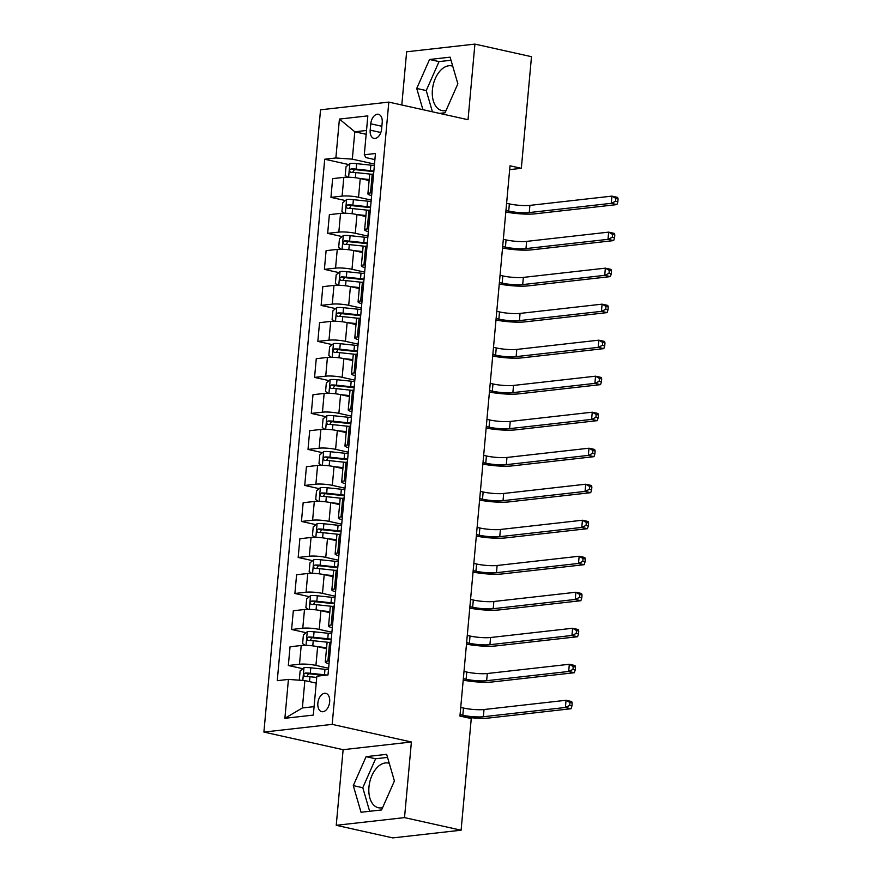 <?xml version="1.0" encoding="UTF-8"?>
<svg xmlns="http://www.w3.org/2000/svg" width="882" height="882" viewBox="0 0 882 882"><rect width="100%" height="100%" fill="white"/><g stroke="black" fill="none" stroke-linecap="round" stroke-linejoin="round"><path stroke-width="1.32" d="M389.293 763.36A22.866 14.002 -77.5 0 0 388.323 763.084A22.866 14.002 -77.5 0 0 368.963 787.031A22.866 14.002 -77.5 0 0 378.389 807.736A22.866 14.002 -77.5 0 0 382.612 807.636M329.67 701.84A9.382 5.744 -77.5 0 0 325.8 693.351A9.382 5.744 -77.5 0 0 317.862 703.174A9.382 5.744 -77.5 0 0 321.732 711.664A9.382 5.744 -77.5 0 0 329.67 701.84M446.06 110.471A22.866 14.002 102.5 0 1 441.838 110.559A22.866 14.002 102.5 0 1 432.412 89.865A22.866 14.002 102.5 0 1 451.771 65.907A22.866 14.002 102.5 0 1 452.731 66.183M336.24 825.309L404.518 817.614L411.398 741.994L343.12 749.689L336.24 825.309L392.821 837.9L461.099 830.205L471.253 718.565L459.941 716.052L510.017 165.805L521.328 168.319L531.493 56.691L474.913 44.1L406.635 51.795L401.795 104.991M343.12 749.689L263.905 732.071L320.541 109.809L388.819 102.103L332.183 724.376L263.905 732.071M370.771 123.811L370.186 130.15A9.085 5.568 -77.5 0 0 373.935 138.375A9.085 5.568 -77.5 0 0 381.63 128.86L382.204 122.521A9.085 5.568 -77.5 0 0 378.466 114.296A9.085 5.568 -77.5 0 0 370.771 123.811L381.862 126.28M366.504 130.459L354.807 131.782L352.315 159.157L335.877 157.966L324.719 159.234L277.257 680.672L288.425 679.405L304.863 680.595L302.372 707.959L314.069 706.636M335.877 157.966L339.416 119.081L367.838 115.873L364.299 154.769L365.964 157.613L374.905 159.598M288.425 679.405L284.886 718.301L313.308 715.093L316.847 676.207L328.005 674.939L375.456 153.512L364.299 154.769M404.518 817.614L461.099 830.205M411.398 741.994L332.183 724.376M388.819 102.103L468.033 119.72L474.913 44.1M509.664 169.631L521.328 168.319M366.162 134.307L354.807 131.782L339.416 119.081M374.497 164.085L352.315 159.157M369.106 180.523L360.242 178.55A11.731 1.907 -174.8 0 0 343.815 177.37L332.646 178.627L330.948 197.359L345.402 200.567M371.223 200.093L358.544 197.281A11.731 1.907 -174.8 0 0 342.106 196.102L330.948 197.359M365.832 216.531L356.967 214.558A11.731 1.907 -174.8 0 0 340.54 213.378L329.372 214.646L327.663 233.366L342.128 236.585M367.948 236.111L355.27 233.289A11.731 1.907 -174.8 0 0 338.831 232.109L327.663 233.366M362.557 252.55L353.693 250.576A11.731 1.907 -174.8 0 0 337.255 249.397L326.097 250.653L324.389 269.374L338.853 272.593M364.663 272.119L351.984 269.297A11.731 1.907 -174.8 0 0 335.557 268.117L324.389 269.374M359.283 288.557L350.419 286.584A11.731 1.907 -174.8 0 0 333.98 285.404L322.812 286.661L321.114 305.392L335.568 308.601M361.388 308.127L348.71 305.315A11.731 1.907 -174.8 0 0 332.271 304.125L321.114 305.392M355.997 324.565L347.133 322.592A11.731 1.907 -174.8 0 0 330.706 321.412L319.538 322.669L317.84 341.4L332.293 344.619M358.114 344.145L345.435 341.323A11.731 1.907 -174.8 0 0 328.997 340.143L317.84 341.4M352.723 360.584L343.859 358.61A11.731 1.907 -174.8 0 0 327.42 357.43L316.263 358.687L314.554 377.408L329.019 380.627M354.84 380.153L342.161 377.331A11.731 1.907 -174.8 0 0 325.723 376.151L314.554 377.408M349.448 396.591L340.584 394.618A11.731 1.907 -174.8 0 0 324.146 393.438L312.989 394.695L311.28 413.415L325.745 416.635M351.554 416.161L338.875 413.338A11.731 1.907 -174.8 0 0 322.448 412.159L311.28 413.415M346.174 432.599L337.31 430.625A11.731 1.907 -174.8 0 0 320.872 429.446L309.703 430.703L308.005 449.434L322.459 452.653M348.28 452.179L335.601 449.357A11.731 1.907 -174.8 0 0 319.163 448.177L308.005 449.434M342.889 468.607L334.024 466.644A11.731 1.907 -174.8 0 0 317.597 465.453L306.429 466.721L304.731 485.442L319.185 488.661M345.005 488.187L332.327 485.365A11.731 1.907 -174.8 0 0 315.888 484.185L304.731 485.442M339.614 504.625L330.75 502.652A11.731 1.907 -174.8 0 0 314.312 501.472L303.154 502.729L301.446 521.449L315.91 524.669M341.731 524.195L329.052 521.372A11.731 1.907 -174.8 0 0 312.614 520.193L301.446 521.449M336.34 540.633L327.476 538.659A11.731 1.907 -174.8 0 0 311.037 537.48L299.88 538.737L298.171 557.468L312.636 560.676M338.445 560.202L325.767 557.391A11.731 1.907 -174.8 0 0 309.339 556.2L298.171 557.468M333.065 576.641L324.201 574.667A11.731 1.907 -174.8 0 0 307.763 573.487L296.595 574.744L294.897 593.476L309.35 596.695M335.171 596.221L322.492 593.399A11.731 1.907 -174.8 0 0 306.054 592.219L294.897 593.476M329.78 612.659L320.916 610.686A11.731 1.907 -174.8 0 0 304.488 609.506L293.32 610.763L291.611 629.483L306.076 632.703M331.897 632.229L319.218 629.406A11.731 1.907 -174.8 0 0 302.78 628.227L291.611 629.483M326.505 648.667L317.641 646.693A11.731 1.907 -174.8 0 0 301.203 645.514L290.046 646.771L288.337 665.502L302.802 668.71M328.622 668.236L315.932 665.414A11.731 1.907 -174.8 0 0 299.505 664.234L288.337 665.502M316.219 683.12L304.863 680.595M373.593 174.008L372.226 174.162A11.731 1.907 -174.8 0 0 369.602 175.121L367.904 193.842A11.731 1.907 -174.8 0 0 371.631 195.606M324.719 159.234L348.677 164.559M371.895 192.739L370.528 192.893A11.731 1.907 -174.8 0 0 367.904 193.842M370.319 210.026L368.952 210.181A11.731 1.907 -174.8 0 0 366.328 211.129L364.619 229.849A11.731 1.907 -174.8 0 0 368.356 231.613M368.61 228.747L367.254 228.901A11.731 1.907 -174.8 0 0 364.619 229.849M367.044 246.034L365.677 246.188A11.731 1.907 -174.8 0 0 363.053 247.136L361.344 265.868A11.731 1.907 -174.8 0 0 365.071 267.632M365.335 264.754L363.968 264.909A11.731 1.907 -174.8 0 0 361.344 265.868M363.759 282.042L362.403 282.196A11.731 1.907 -174.8 0 0 359.768 283.144L358.07 301.876A11.731 1.907 -174.8 0 0 361.796 303.64M362.061 300.773L360.694 300.927A11.731 1.907 -174.8 0 0 358.07 301.876M360.484 318.06L359.117 318.215A11.731 1.907 -174.8 0 0 356.493 319.163L354.796 337.883A11.731 1.907 -174.8 0 0 358.522 339.647M358.787 336.781L357.419 336.935A11.731 1.907 -174.8 0 0 354.796 337.883M357.21 354.068L355.843 354.222A11.731 1.907 -174.8 0 0 353.219 355.17L351.51 373.902A11.731 1.907 -174.8 0 0 355.248 375.666M355.501 372.788L354.145 372.943A11.731 1.907 -174.8 0 0 351.51 373.902M353.936 390.076L352.568 390.23A11.731 1.907 -174.8 0 0 349.945 391.178L348.236 409.91A11.731 1.907 -174.8 0 0 351.962 411.673M352.227 408.807L350.86 408.961A11.731 1.907 -174.8 0 0 348.236 409.91M350.65 426.083L349.294 426.238A11.731 1.907 -174.8 0 0 346.659 427.197L344.961 445.917A11.731 1.907 -174.8 0 0 348.688 447.681M348.952 444.815L347.585 444.969A11.731 1.907 -174.8 0 0 344.961 445.917M347.376 462.102L346.009 462.256A11.731 1.907 -174.8 0 0 343.385 463.204L341.687 481.925A11.731 1.907 -174.8 0 0 345.413 483.689M345.678 480.822L344.311 480.977A11.731 1.907 -174.8 0 0 341.687 481.925M344.101 498.11L342.734 498.264A11.731 1.907 -174.8 0 0 340.11 499.212L338.401 517.943A11.731 1.907 -174.8 0 0 342.139 519.707M342.392 516.83L341.025 516.984A11.731 1.907 -174.8 0 0 338.401 517.943M340.827 534.117L339.46 534.272A11.731 1.907 -174.8 0 0 336.836 535.231L335.127 553.951A11.731 1.907 -174.8 0 0 338.853 555.715M339.118 552.849L337.751 553.003A11.731 1.907 -174.8 0 0 335.127 553.951M337.541 570.136L336.185 570.29A11.731 1.907 -174.8 0 0 333.55 571.238L331.853 589.959A11.731 1.907 -174.8 0 0 335.579 591.723M335.844 588.856L334.476 589.011A11.731 1.907 -174.8 0 0 331.853 589.959M334.267 606.143L332.9 606.298A11.731 1.907 -174.8 0 0 330.276 607.246L328.567 625.977A11.731 1.907 -174.8 0 0 332.305 627.741M332.569 624.864L331.202 625.018A11.731 1.907 -174.8 0 0 328.567 625.977M330.993 642.151L329.625 642.305A11.731 1.907 -174.8 0 0 327.002 643.254L325.293 661.985A11.731 1.907 -174.8 0 0 329.03 663.749M329.284 660.883L327.917 661.037A11.731 1.907 -174.8 0 0 325.293 661.985M284.886 718.301L302.372 707.959M439.534 113.381L445.046 112.764L457.857 83.801L450.107 57.165L429.545 59.48L416.734 88.443L422.919 109.688M381.597 809.93L394.408 780.978L386.658 754.331L366.096 756.657L353.285 785.608L361.036 812.256L381.597 809.93M451.011 60.252L439.049 61.597L426.238 90.559L432.423 111.805M426.238 90.559L416.734 88.443M439.049 61.597L429.545 59.48M387.562 757.418L375.6 758.763L362.789 787.725L369.646 811.286M362.789 787.725L353.285 785.608M375.6 758.763L366.096 756.657M365.787 179.785L369.15 180.137M360.418 178.594L369.205 179.52M347.673 177.205L345.215 175.441L345.998 166.797L349.956 163.501A7.773 1.268 5.2 0 1 356.659 163.655L370.848 165.155A22.425 3.649 5.2 0 1 374.365 165.573M373.869 171.042A22.425 3.649 -174.8 0 0 370.352 170.623L356.163 169.124A7.773 1.268 -174.8 0 0 351.124 168.881C349.228 170.105 349.118 171.262 350.804 172.332A7.773 1.268 5.2 0 1 355.843 172.585L370.043 174.085A22.425 3.649 5.2 0 1 371.576 174.25M352.734 172.354L354.377 169.609A3.958 0.639 5.2 0 1 355.766 169.708L369.966 171.207A18.621 3.032 5.2 0 1 373.803 171.681M506.599 203.29L509.366 203.896A14.663 2.392 -174.8 0 0 529.906 205.374L611.932 196.124L617.587 197.381L618.095 198.891L615.834 198.395L615.57 201.272L617.83 201.78L618.095 198.891M505.948 210.489L508.705 211.107A14.663 2.392 -174.8 0 0 529.255 212.573L611.27 203.323L611.932 196.124L615.834 198.395M615.57 201.272L611.27 203.323L616.937 204.591L534.911 213.841A21.995 3.583 5.2 0 1 505.816 211.978M616.937 204.591L617.83 201.78M362.513 215.792L365.865 216.145M357.144 214.602L365.931 215.528M344.399 213.212L341.94 211.448L342.723 202.805L346.681 199.508A7.773 1.268 5.2 0 1 353.384 199.663L367.573 201.162A22.425 3.649 5.2 0 1 371.09 201.581M370.583 207.05A22.425 3.649 -174.8 0 0 367.077 206.631L352.888 205.131A7.773 1.268 -174.8 0 0 347.839 204.889C345.942 206.123 345.843 207.27 347.53 208.35A7.773 1.268 5.2 0 1 352.568 208.593L366.758 210.092A22.425 3.649 5.2 0 1 368.301 210.258M349.459 208.373L351.102 205.616A3.958 0.639 5.2 0 1 352.491 205.715L366.68 207.215A18.621 3.032 5.2 0 1 370.528 207.7M503.324 239.298L506.081 239.915A14.663 2.392 -174.8 0 0 526.631 241.381L608.657 232.131L614.313 233.399L614.82 234.91L612.549 234.403L612.295 237.28L614.556 237.787L614.82 234.91M502.674 246.497L505.43 247.114A14.663 2.392 -174.8 0 0 525.97 248.592L607.996 239.342L608.657 232.131L612.549 234.403M612.295 237.28L607.996 239.342L613.652 240.599L531.625 249.849A21.995 3.583 5.2 0 1 502.531 247.996M613.652 240.599L614.556 237.787M359.228 251.811L362.59 252.164M353.869 250.609L362.645 251.535M341.125 249.231L338.666 247.456L339.449 238.824L343.407 235.516A7.773 1.268 5.2 0 1 350.099 235.67L364.299 237.17A22.425 3.649 5.2 0 1 367.805 237.589M367.309 243.068A22.425 3.649 -174.8 0 0 363.803 242.649L349.603 241.15A7.773 1.268 -174.8 0 0 344.564 240.896C342.668 242.131 342.569 243.278 344.256 244.358A7.773 1.268 5.2 0 1 349.294 244.601L363.483 246.1A22.425 3.649 5.2 0 1 365.027 246.276M346.174 244.38L347.828 241.624A3.958 0.639 5.2 0 1 349.217 241.734L363.406 243.234A18.621 3.032 5.2 0 1 367.254 243.708M500.05 275.305L502.806 275.923A14.663 2.392 -174.8 0 0 523.346 277.4L605.372 268.15L611.039 269.407L611.535 270.917L609.275 270.41L609.01 273.299L611.281 273.795L611.535 270.917M499.399 282.505L502.156 283.122A14.663 2.392 -174.8 0 0 522.695 284.599L604.721 275.349L605.372 268.15L609.275 270.41M609.01 273.299L604.721 275.349L610.377 276.606L528.351 285.856A21.995 3.583 5.2 0 1 499.256 284.004M610.377 276.606L611.281 273.795M355.953 287.819L359.316 288.171M350.595 286.628L359.371 287.554M337.839 285.239L335.38 283.475L336.174 274.831L340.121 271.535A7.773 1.268 5.2 0 1 346.824 271.689L361.025 273.177A22.425 3.649 5.2 0 1 364.531 273.596M364.034 279.076A22.425 3.649 -174.8 0 0 360.517 278.657L346.328 277.157A7.773 1.268 -174.8 0 0 341.29 276.915C339.394 278.139 339.283 279.296 340.97 280.366A7.773 1.268 5.2 0 1 346.02 280.619L360.209 282.119A22.425 3.649 5.2 0 1 361.752 282.284M342.9 280.388L344.542 277.632A3.958 0.639 5.2 0 1 345.942 277.742L360.132 279.241A18.621 3.032 5.2 0 1 363.979 279.715M496.775 311.324L499.532 311.93A14.663 2.392 -174.8 0 0 520.071 313.408L602.097 304.158L607.753 305.415L608.26 306.925L606 306.429L605.736 309.306L607.996 309.814L608.26 306.925M496.114 318.523L498.87 319.13A14.663 2.392 -174.8 0 0 519.421 320.607L601.447 311.357L602.097 304.158L606 306.429M605.736 309.306L601.447 311.357L607.103 312.614L525.077 321.864A21.995 3.583 5.2 0 1 495.982 320.012M607.103 312.614L607.996 309.814M352.679 323.826L356.041 324.179M347.31 322.636L356.096 323.562M334.565 321.246L332.106 319.482L332.889 310.839L336.847 307.542A7.773 1.268 5.2 0 1 343.55 307.697L357.739 309.196A22.425 3.649 5.2 0 1 361.256 309.615M360.76 315.083A22.425 3.649 -174.8 0 0 357.243 314.665L343.054 313.165A7.773 1.268 -174.8 0 0 338.015 312.923C336.119 314.146 336.009 315.304 337.696 316.384A7.773 1.268 5.2 0 1 342.734 316.627L356.934 318.126A22.425 3.649 5.2 0 1 358.467 318.292M339.625 316.395L341.268 313.65A3.958 0.639 5.2 0 1 342.657 313.749L356.857 315.249A18.621 3.032 5.2 0 1 360.694 315.723M493.49 347.332L496.257 347.938A14.663 2.392 -174.8 0 0 516.797 349.415L598.823 340.165L604.479 341.422L604.986 342.944L602.726 342.437L602.461 345.314L604.721 345.821L604.986 342.944M492.84 354.531L495.596 355.148A14.663 2.392 -174.8 0 0 516.135 356.626L598.161 347.376L598.823 340.165L602.726 342.437M602.461 345.314L598.161 347.376L603.828 348.633L521.802 357.883A21.995 3.583 5.2 0 1 492.707 356.03M603.828 348.633L604.721 345.821M349.404 359.834L352.756 360.198M344.035 358.643L352.822 359.569M331.29 357.265L328.832 355.49L329.614 346.847L333.572 343.55A7.773 1.268 5.2 0 1 340.276 343.704L354.465 345.204A22.425 3.649 5.2 0 1 357.982 345.623M357.475 351.091A22.425 3.649 -174.8 0 0 353.969 350.683L339.779 349.184A7.773 1.268 -174.8 0 0 334.73 348.93C332.834 350.165 332.735 351.312 334.421 352.392A7.773 1.268 5.2 0 1 339.46 352.635L353.649 354.134A22.425 3.649 5.2 0 1 355.192 354.31M336.351 352.414L337.993 349.658A3.958 0.639 5.2 0 1 339.383 349.768L353.572 351.268A18.621 3.032 5.2 0 1 357.419 351.742M490.216 383.339L492.972 383.957A14.663 2.392 -174.8 0 0 513.522 385.434L595.548 376.184L601.204 377.441L601.711 378.951L599.44 378.444L599.176 381.333L601.447 381.829L601.711 378.951M489.565 390.539L492.321 391.156A14.663 2.392 -174.8 0 0 512.861 392.633L594.887 383.383L595.548 376.184L599.44 378.444M599.176 381.333L594.887 383.383L600.543 384.64L518.517 393.89A21.995 3.583 5.2 0 1 489.422 392.038M600.543 384.64L601.447 381.829M346.119 395.853L349.481 396.205M340.761 394.662L349.537 395.588M328.016 393.273L325.557 391.509L326.34 382.865L330.287 379.569A7.773 1.268 5.2 0 1 336.99 379.712L351.19 381.211A22.425 3.649 5.2 0 1 354.696 381.63M354.2 387.11A22.425 3.649 -174.8 0 0 350.694 386.691L336.494 385.191A7.773 1.268 -174.8 0 0 331.456 384.949C329.559 386.173 329.46 387.33 331.147 388.4A7.773 1.268 5.2 0 1 336.185 388.642L350.375 390.142A22.425 3.649 5.2 0 1 351.918 390.318M333.065 388.422L334.708 385.666A3.958 0.639 5.2 0 1 336.108 385.776L350.297 387.275A18.621 3.032 5.2 0 1 354.145 387.749M486.941 419.347L489.697 419.964A14.663 2.392 -174.8 0 0 510.237 421.442L592.263 412.192L597.93 413.449L598.426 414.959L596.166 414.463L595.901 417.34L598.172 417.848L598.426 414.959M486.291 426.557L489.047 427.164A14.663 2.392 -174.8 0 0 509.587 428.641L591.613 419.391L592.263 412.192L596.166 414.463M595.901 417.34L591.613 419.391L597.268 420.648L515.242 429.898A21.995 3.583 5.2 0 1 486.147 428.046M597.268 420.648L598.172 417.848M342.844 431.86L346.207 432.213M337.486 430.67L346.262 431.596M324.73 429.28L322.272 427.516L323.066 418.873L327.013 415.576A7.773 1.268 5.2 0 1 333.716 415.731L347.916 417.23A22.425 3.649 5.2 0 1 351.422 417.649M350.926 423.117A22.425 3.649 -174.8 0 0 347.409 422.698L333.22 421.199A7.773 1.268 -174.8 0 0 328.181 420.957C326.285 422.18 326.175 423.338 327.861 424.407A7.773 1.268 5.2 0 1 332.9 424.661L347.1 426.16A22.425 3.649 5.2 0 1 348.644 426.326M329.791 424.429L331.434 421.684A3.958 0.639 5.2 0 1 332.823 421.783L347.023 423.283A18.621 3.032 5.2 0 1 350.871 423.757M483.667 455.366L486.423 455.972A14.663 2.392 -174.8 0 0 506.963 457.449L588.989 448.199L594.644 449.456L595.152 450.978L592.891 450.47L592.627 453.348L594.887 453.855L595.152 450.978M483.005 462.565L485.762 463.182A14.663 2.392 -174.8 0 0 506.312 464.66L588.338 455.399L588.989 448.199L592.891 450.47M592.627 453.348L588.338 455.399L593.994 456.667L511.968 465.917A21.995 3.583 5.2 0 1 482.873 464.053M593.994 456.667L594.887 453.855M339.57 467.868L342.933 468.232M334.201 466.677L342.988 467.603M321.456 465.299L318.997 463.524L319.78 454.88L323.738 451.584A7.773 1.268 5.2 0 1 330.441 451.738L344.63 453.238A22.425 3.649 5.2 0 1 348.147 453.657M347.651 459.125A22.425 3.649 -174.8 0 0 344.134 458.706L329.945 457.207A7.773 1.268 -174.8 0 0 324.907 456.964C323.01 458.199 322.9 459.346 324.587 460.426A7.773 1.268 5.2 0 1 329.625 460.669L343.826 462.168A22.425 3.649 5.2 0 1 345.358 462.344M326.516 460.448L328.159 457.692A3.958 0.639 5.2 0 1 329.548 457.802L343.748 459.302A18.621 3.032 5.2 0 1 347.585 459.776M480.381 491.373L483.149 491.991A14.663 2.392 -174.8 0 0 503.688 493.468L585.714 484.207L591.37 485.475L591.877 486.985L589.617 486.478L589.352 489.356L591.613 489.863L591.877 486.985M479.731 498.573L482.487 499.19A14.663 2.392 -174.8 0 0 503.027 500.667L585.053 491.417L585.714 484.207L589.617 486.478M589.352 489.356L585.053 491.417L590.719 492.674L508.693 501.924A21.995 3.583 5.2 0 1 479.599 500.072M590.719 492.674L591.613 489.863M336.296 503.887L339.647 504.239M330.926 502.685L339.702 503.622M318.182 501.307L315.723 499.532L316.506 490.899L320.464 487.603A7.773 1.268 5.2 0 1 327.167 487.746L341.356 489.245A22.425 3.649 5.2 0 1 344.873 489.664M344.366 495.144A22.425 3.649 -174.8 0 0 340.86 494.725L326.671 493.225A7.773 1.268 -174.8 0 0 321.621 492.972C319.725 494.207 319.626 495.353 321.313 496.434A7.773 1.268 5.2 0 1 326.351 496.676L340.54 498.176A22.425 3.649 5.2 0 1 342.084 498.352M323.242 496.456L324.885 493.7A3.958 0.639 5.2 0 1 326.274 493.81L340.463 495.309A18.621 3.032 5.2 0 1 344.311 495.783M477.107 527.381L479.863 527.998A14.663 2.392 -174.8 0 0 500.414 529.476L582.44 520.226L588.096 521.483L588.603 522.993L586.332 522.486L586.067 525.374L588.338 525.87L588.603 522.993M476.456 534.591L479.213 535.198A14.663 2.392 -174.8 0 0 499.752 536.675L581.778 527.425L582.44 520.226L586.332 522.486M586.067 525.374L581.778 527.425L587.434 528.682L505.408 537.932A21.995 3.583 5.2 0 1 476.313 536.08M587.434 528.682L588.338 525.87M333.01 539.894L336.373 540.247M327.652 538.704L336.428 539.63M314.907 537.314L312.437 535.55L313.231 526.907L317.178 523.61A7.773 1.268 5.2 0 1 323.881 523.765L338.082 525.264A22.425 3.649 5.2 0 1 341.588 525.672M341.091 531.151A22.425 3.649 -174.8 0 0 337.586 530.732L323.385 529.233A7.773 1.268 -174.8 0 0 318.347 528.991C316.451 530.214 316.34 531.372 318.038 532.441A7.773 1.268 5.2 0 1 323.077 532.695L337.266 534.194A22.425 3.649 5.2 0 1 338.809 534.36M319.957 532.463L321.599 529.707A3.958 0.639 5.2 0 1 322.999 529.817L337.189 531.317A18.621 3.032 5.2 0 1 341.036 531.791M473.832 563.4L476.589 564.006A14.663 2.392 -174.8 0 0 497.128 565.483L579.154 556.233L584.81 557.49L585.317 559.001L583.057 558.504L582.793 561.382L585.053 561.889L585.317 559.001M473.171 570.599L475.938 571.205A14.663 2.392 -174.8 0 0 496.478 572.683L578.504 563.433L579.154 556.233L583.057 558.504M582.793 561.382L578.504 563.433L584.16 564.689L502.134 573.95A21.995 3.583 5.2 0 1 473.039 572.087M584.16 564.689L585.053 561.889M329.736 575.902L333.098 576.255M324.378 574.711L333.153 575.637M311.622 573.322L309.163 571.558L309.957 562.914L313.904 559.618A7.773 1.268 5.2 0 1 320.607 559.772L334.807 561.272A22.425 3.649 5.2 0 1 338.313 561.691M337.817 567.159A22.425 3.649 -174.8 0 0 334.3 566.74L320.111 565.241A7.773 1.268 -174.8 0 0 315.072 564.998C313.176 566.233 313.066 567.38 314.753 568.46A7.773 1.268 5.2 0 1 319.791 568.703L333.991 570.202A22.425 3.649 5.2 0 1 335.535 570.367M316.682 568.482L318.325 565.726A3.958 0.639 5.2 0 1 319.714 565.825L333.914 567.324A18.621 3.032 5.2 0 1 337.762 567.799M470.558 599.407L473.314 600.025A14.663 2.392 -174.8 0 0 493.854 601.491L575.88 592.241L581.536 593.498L582.043 595.019L579.783 594.512L579.518 597.39L581.778 597.897L582.043 595.019M469.897 606.607L472.653 607.224A14.663 2.392 -174.8 0 0 493.203 608.701L575.229 599.451L575.88 592.241L579.783 594.512M579.518 597.39L575.229 599.451L580.885 600.708L498.859 609.958A21.995 3.583 5.2 0 1 469.764 608.106M580.885 600.708L581.778 597.897M326.461 611.921L329.824 612.273M321.092 610.719L329.879 611.645M308.347 609.341L305.889 607.566L306.671 598.922L310.629 595.626A7.773 1.268 5.2 0 1 317.333 595.78L331.522 597.279A22.425 3.649 5.2 0 1 335.039 597.698M334.543 603.178A22.425 3.649 -174.8 0 0 331.026 602.759L316.836 601.259A7.773 1.268 -174.8 0 0 311.798 601.006C309.891 602.241 309.791 603.387 311.478 604.468A7.773 1.268 5.2 0 1 316.517 604.71L330.717 606.21A22.425 3.649 5.2 0 1 332.249 606.386M313.408 604.49L315.05 601.733A3.958 0.639 5.2 0 1 316.44 601.844L330.64 603.343A18.621 3.032 5.2 0 1 334.476 603.817M467.273 635.415L470.04 636.032A14.663 2.392 -174.8 0 0 490.579 637.51L572.605 628.26L578.261 629.516L578.768 631.027L576.497 630.52L576.244 633.408L578.504 633.904L578.768 631.027M466.622 642.614L469.378 643.232A14.663 2.392 -174.8 0 0 489.918 644.709L571.944 635.459L572.605 628.26L576.497 630.52M576.244 633.408L571.944 635.459L577.611 636.716L495.585 645.966A21.995 3.583 5.2 0 1 466.49 644.114M577.611 636.716L578.504 633.904M323.187 647.928L326.538 648.281M317.818 646.738L326.594 647.664M305.073 645.348L302.614 643.584L303.397 634.941L307.355 631.644A7.773 1.268 5.2 0 1 314.058 631.788L328.247 633.287A22.425 3.649 5.2 0 1 331.764 633.706M331.257 639.185A22.425 3.649 -174.8 0 0 327.751 638.766L313.551 637.267A7.773 1.268 -174.8 0 0 308.513 637.024C306.616 638.248 306.517 639.406 308.204 640.475A7.773 1.268 5.2 0 1 313.242 640.718L327.431 642.217A22.425 3.649 5.2 0 1 328.975 642.394M310.133 640.497L311.776 637.741A3.958 0.639 5.2 0 1 313.165 637.851L327.354 639.351A18.621 3.032 5.2 0 1 331.202 639.825M463.998 671.423L466.754 672.04A14.663 2.392 -174.8 0 0 487.305 673.517L569.331 664.267L574.987 665.524L575.494 667.035L573.223 666.538L572.958 669.416L575.229 669.923L575.494 667.035M463.348 678.633L466.104 679.239A14.663 2.392 -174.8 0 0 486.644 680.717L568.669 671.467L569.331 664.267L573.223 666.538M572.958 669.416L568.669 671.467L574.325 672.723L492.299 681.973A21.995 3.583 5.2 0 1 463.204 680.121M574.325 672.723L575.229 669.923M314.543 682.745L316.23 682.922M300.266 680.265L299.329 679.592L300.123 670.948L304.07 667.652A7.773 1.268 5.2 0 1 310.773 667.806L324.973 669.306A22.425 3.649 5.2 0 1 328.479 669.725M326.957 675.061A22.425 3.649 -174.8 0 0 324.477 674.774L310.277 673.275A7.773 1.268 -174.8 0 0 305.238 673.032C303.342 674.256 303.232 675.414 304.929 676.494A7.773 1.268 5.2 0 1 309.968 676.737L316.726 677.453M306.848 676.505L308.491 673.76A3.958 0.639 5.2 0 1 309.891 673.859L324.08 675.358A18.621 3.032 5.2 0 1 324.201 675.369M460.724 707.441L463.48 708.048A14.663 2.392 -174.8 0 0 484.02 709.525L566.046 700.275L571.701 701.532L572.209 703.053L569.948 702.546L569.684 705.424L571.944 705.931L572.209 703.053M460.062 714.641L462.83 715.258A14.663 2.392 -174.8 0 0 483.369 716.735L565.395 707.474L566.046 700.275L569.948 702.546M569.684 705.424L565.395 707.474L571.051 708.742L489.025 717.992A21.995 3.583 5.2 0 1 462.212 716.559M571.051 708.742L571.944 705.931M358.544 197.281L360.242 178.55M355.27 233.289L356.967 214.558M351.984 269.297L353.693 250.576M348.71 305.315L350.419 286.584M345.435 341.323L347.133 322.592M342.161 377.331L343.859 358.61M338.875 413.338L340.584 394.618M335.601 449.357L337.31 430.625M332.327 485.365L334.024 466.644M329.052 521.372L330.75 502.652M325.767 557.391L327.476 538.659M322.492 593.399L324.201 574.667M319.218 629.406L320.916 610.686M315.932 665.414L317.641 646.693M342.106 196.102L343.815 177.37M370.528 192.893L372.226 174.162M367.254 228.901L368.952 210.181M338.831 232.109L340.54 213.378M363.968 264.909L365.677 246.188M335.557 268.117L337.255 249.397M360.694 300.927L362.403 282.196M332.271 304.125L333.98 285.404M357.419 336.935L359.117 318.215M328.997 340.143L330.706 321.412M354.145 372.943L355.843 354.222M325.723 376.151L327.42 357.43M350.86 408.961L352.568 390.23M322.448 412.159L324.146 393.438M347.585 444.969L349.294 426.238M319.163 448.177L320.872 429.446M344.311 480.977L346.009 462.256M315.888 484.185L317.597 465.453M341.025 516.984L342.734 498.264M312.614 520.193L314.312 501.472M337.751 553.003L339.46 534.272M309.339 556.2L311.037 537.48M334.476 589.011L336.185 570.29M306.054 592.219L307.763 573.487M331.202 625.018L332.9 606.298M302.78 628.227L304.488 609.506M327.917 661.037L329.625 642.305M299.505 664.234L301.203 645.514M380.815 132.509L370.186 130.15M349.856 163.578L348.611 177.227M370.043 174.085L369.988 174.691M370.848 165.155L370.352 170.623M355.843 172.585L355.38 177.734M356.659 163.655L356.163 169.124M509.366 203.896L508.705 211.107M529.906 205.374L529.255 212.573M354.377 169.609L351.124 168.881M346.582 199.597L345.336 213.235M366.758 210.092L366.703 210.699M367.573 201.162L367.077 206.631M352.568 208.593L352.094 213.742M353.384 199.663L352.888 205.131M506.081 239.915L505.43 247.114M526.631 241.381L525.97 248.592M351.102 205.616L347.839 204.889M343.296 235.604L342.062 249.242M363.483 246.1L363.428 246.717M364.299 237.17L363.803 242.649M349.294 244.601L348.82 249.76M350.099 235.67L349.603 241.15M502.806 275.923L502.156 283.122M523.346 277.4L522.695 284.599M347.828 241.624L344.564 240.896M340.022 271.612L338.787 285.25M360.209 282.119L360.154 282.725M361.025 273.177L360.517 278.657M346.02 280.619L345.546 285.768M346.824 271.689L346.328 277.157M499.532 311.93L498.87 319.13M520.071 313.408L519.421 320.607M344.542 277.632L341.29 276.915M336.748 307.631L335.502 321.268M356.934 318.126L356.879 318.733M357.739 309.196L357.243 314.665M342.734 316.627L342.271 321.776M343.55 307.697L343.054 313.165M496.257 347.938L495.596 355.148M516.797 349.415L516.135 356.626M341.268 313.65L338.015 312.923M333.473 343.638L332.227 357.276M353.649 354.134L353.594 354.751M354.465 345.204L353.969 350.683M339.46 352.635L338.986 357.783M340.276 343.704L339.779 349.184M492.972 383.957L492.321 391.156M513.522 385.434L512.861 392.633M337.993 349.658L334.73 348.93M330.188 379.646L328.953 393.284M350.375 390.142L350.319 390.759M351.19 381.211L350.694 386.691M336.185 388.642L335.711 393.802M336.99 379.712L336.494 385.191M489.697 419.964L489.047 427.164M510.237 421.442L509.587 428.641M334.708 385.666L331.456 384.949M326.913 415.654L325.678 429.302M347.1 426.16L347.045 426.767M347.916 417.23L347.409 422.698M332.9 424.661L332.437 429.81M333.716 415.731L333.22 421.199M486.423 455.972L485.762 463.182M506.963 457.449L506.312 464.66M331.434 421.684L328.181 420.957M323.639 451.672L322.393 465.31M343.826 462.168L343.771 462.774M344.63 453.238L344.134 458.706M329.625 460.669L329.162 465.817M330.441 451.738L329.945 457.207M483.149 491.991L482.487 499.19M503.688 493.468L503.027 500.667M328.159 457.692L324.907 456.964M320.364 487.68L319.119 501.318M340.54 498.176L340.485 498.793M341.356 489.245L340.86 494.725M326.351 496.676L325.877 501.836M327.167 487.746L326.671 493.225M479.863 527.998L479.213 535.198M500.414 529.476L499.752 536.675M324.885 493.7L321.621 492.972M317.079 523.688L315.844 537.325M337.266 534.194L337.211 534.801M338.082 525.264L337.586 530.732M323.077 532.695L322.603 537.844M323.881 523.765L323.385 529.233M476.589 564.006L475.938 571.205M497.128 565.483L496.478 572.683M321.599 529.707L318.347 528.991M313.805 559.706L312.57 573.344M333.991 570.202L333.936 570.808M334.807 561.272L334.3 566.74M319.791 568.703L319.328 573.851M320.607 559.772L320.111 565.241M473.314 600.025L472.653 607.224M493.854 601.491L493.203 608.701M318.325 565.726L315.072 564.998M310.53 595.714L309.284 609.352M330.717 606.21L330.662 606.827M331.522 597.279L331.026 602.759M316.517 604.71L316.054 609.87M317.333 595.78L316.836 601.259M470.04 636.032L469.378 643.232M490.579 637.51L489.918 644.709M315.05 601.733L311.798 601.006M307.256 631.721L306.01 645.359M327.431 642.217L327.376 642.835M328.247 633.287L327.751 638.766M313.242 640.718L312.768 645.878M314.058 631.788L313.551 637.267M466.754 672.04L466.104 679.239M487.305 673.517L486.644 680.717M311.776 637.741L308.513 637.024M303.97 667.729L302.813 680.441M324.973 669.306L324.477 674.774M309.968 676.737L309.516 681.632M310.773 667.806L310.277 673.275M463.48 708.048L462.83 715.258M484.02 709.525L483.369 716.735M308.491 673.76L305.238 673.032"/></g></svg>
